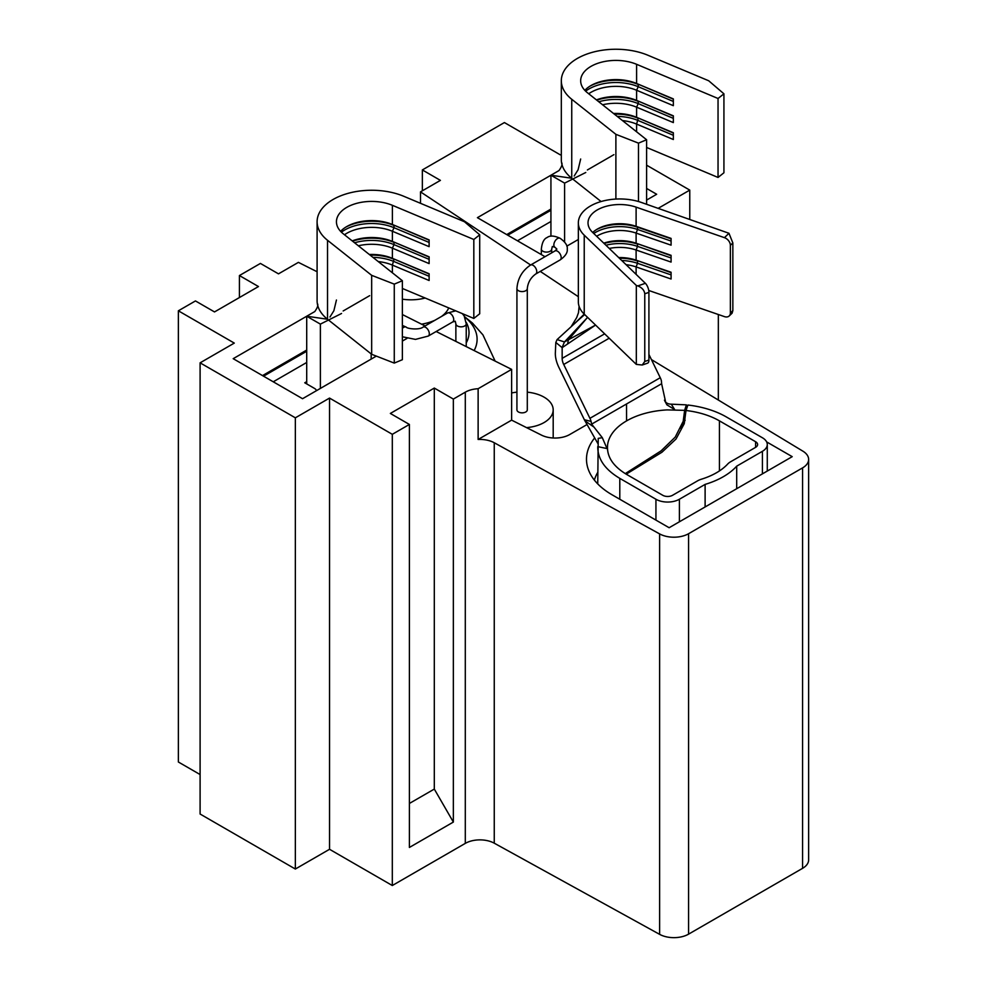<?xml version="1.0" encoding="UTF-8"?>
<svg xmlns="http://www.w3.org/2000/svg" width="987" height="987" viewBox="0 0 987 987"><rect width="100%" height="100%" fill="white"/><g stroke="black" fill="none" stroke-linecap="round" stroke-linejoin="round"><path stroke-width="1.48" d="M317.098 271.746L298.407 262.369L278.494 273.855L260.42 263.43L239.422 275.546L258.471 286.551L214.512 311.929L195.463 300.936L178.363 310.806L234.289 343.094L200.102 362.834L295.347 417.822L329.535 398.082L392.308 434.317L409.395 424.447L390.346 413.442L434.305 388.064L453.354 399.069L465.296 392.172A20.727 11.967 180 0 1 478.127 388.718L478.127 439.474A20.727 11.967 180 0 1 494.253 442.744L659.612 533.893A20.727 11.967 0 0 0 688.581 533.708L802.567 467.887A20.727 11.967 0 0 0 808.637 459.436A20.727 11.967 0 0 0 802.9 451.17L651.42 359.576M436.155 331.509L511.624 369.372L478.127 388.718M402.375 314.545L425.076 325.944M406.94 338.442L402.375 341.083M376.343 356.11L302.553 398.711L233.191 358.676L306.71 316.235L320.38 324.118L341.551 313.484M561.319 154.28L560.332 154.86L504.406 122.561L422.35 169.937L440.412 180.374L420.511 191.873L420.511 203.31M578.345 296.692L540.259 271.4M530.624 264.997L420.511 191.873M658.267 208.294L689.765 190.109L646.596 165.174M646.596 200.09L656.676 194.266L646.596 188.443M578.345 239.483L566.822 246.145M550.931 236.214L550.931 175.23L477.412 217.671L545.009 256.694M422.35 169.937L422.35 190.812M688.581 533.708L688.581 934.146L802.567 868.338L802.567 467.887M718.339 314.508L718.339 400.043M689.765 190.109L689.765 219.163M178.363 310.806L178.363 762.001L200.102 774.548M239.422 297.543L239.422 275.546M200.102 362.834L200.102 814.028L295.347 869.029L329.535 849.289L392.308 885.524L465.296 843.379L465.296 392.172M295.347 417.822L295.347 869.029M329.535 398.082L329.535 849.289M392.308 434.317L392.308 885.524M434.305 388.064L434.305 789.082L453.354 822.072L453.354 399.069M453.354 822.072L409.395 847.451L409.395 424.447M494.253 442.744L494.253 843.182L659.612 934.344L659.612 533.893M688.581 934.146A20.727 11.967 180 0 1 659.612 934.344M494.253 843.182A20.727 11.967 0 0 0 465.296 843.379M808.637 459.436L808.637 859.874A20.727 11.967 180 0 1 802.567 868.338M511.624 369.372L511.624 420.141L478.127 439.474M766.628 441.892L792.216 456.66L669.124 527.724L611.977 494.734A87.041 50.251 180 0 1 587.364 466.308A87.041 50.251 180 0 1 594.68 437.92M511.624 420.141L541.456 435.107A20.727 11.967 180 0 0 569.709 434.539L587.043 424.533M434.305 789.082L409.395 803.455M550.931 209.071L506.726 234.585M306.71 350.064L262.505 375.591M597.74 472.378A80.132 46.266 0 0 0 594.396 480.126M730.368 245.344A6.909 4.836 -134 0 0 724.446 237.657L728.974 233.277L732.847 242.938L730.368 245.344L730.368 313.015L732.847 310.621L732.107 313.175L729.233 315.939A6.909 4.836 -134 0 0 730.368 313.015M645.375 283.306A6.909 2.899 70.9 0 1 648.915 292.362L644.77 293.793C644.326 290.252 642.006 287.624 637.799 285.922L645.375 283.306L592.533 232.303A31.769 18.346 180 0 1 588.018 222.889A31.769 18.346 180 0 1 604.118 206.925A31.769 18.346 180 0 1 636.109 207.147L724.446 237.657M592.706 232.476A31.769 18.346 180 0 1 597.332 229.095A31.769 18.346 180 0 1 636.109 226.319L671.086 238.398L671.086 245.171L636.109 233.092L636.109 243.234L671.086 255.325L671.086 262.086L636.109 250.007L636.109 260.161L671.086 272.239L671.086 279.013L636.109 266.922L636.109 274.361M648.743 290.474L724.446 316.617A6.909 4.836 -134 0 0 729.233 315.939M609.25 248.44A31.769 18.346 180 0 1 636.109 250.007L637.528 246.38L671.086 257.977M618.701 257.57A31.769 18.346 180 0 1 636.109 260.161L671.086 272.634M626.079 264.689A31.769 18.346 180 0 1 636.109 266.922L637.528 263.307L671.086 274.892M603.76 243.147A31.769 18.346 180 0 1 636.109 243.234L671.086 255.719M596.641 236.263A31.769 18.346 180 0 1 636.109 233.092L637.528 229.465L671.086 241.05M664.461 400.13C665.509 402.758 667.78 404.115 671.296 404.176L686.36 404.855L683.189 421.35L675.207 437.13L661.13 450.837L626.597 472.761A65.623 37.888 180 0 0 626.153 473.02L626.153 474.142M671.296 404.176L674.652 409.531L666.928 404.867L664.683 400.734M627.127 474.71L627.127 473.587A65.623 37.888 0 0 1 627.584 473.328L661.956 452.231L676.033 438.993L684.25 423.682L686.002 410.506A65.623 37.888 180 0 1 719.437 420.857L755.586 441.72A6.909 3.985 180 0 1 757.609 444.545A6.909 3.985 180 0 1 755.586 447.358L730.59 461.793A16.582 9.574 0 0 0 727.703 464.038A64.241 37.087 180 0 1 701.424 479.201A16.582 9.574 0 0 0 697.538 480.866L672.542 495.301A6.909 3.985 180 0 1 662.783 495.301L626.634 474.426C612.606 466 606.277 455.957 607.671 444.31A65.623 37.888 180 0 1 626.572 420.894A65.623 37.888 180 0 1 667.261 409.901L684.645 410.358L686.36 404.855M597.74 483.914L598.233 438.364L602.317 437.685L607.017 448.567L597.764 446.63C597.616 458.955 604.957 469.528 619.799 478.374L655.936 499.249A16.582 9.574 180 0 0 679.389 499.249L705.113 484.395A73.914 42.675 0 0 0 736.697 466.16L762.42 451.306A16.582 9.574 180 0 0 767.281 444.545A16.582 9.574 180 0 0 762.42 437.772L726.272 416.909A75.296 43.465 180 0 0 687.914 405.028L686.002 410.506M736.697 466.16L736.697 488.725M705.113 484.395L705.113 506.948M684.645 410.358L683.189 421.35M627.127 473.587L626.153 473.02M627.584 473.328L626.609 472.748M685.126 420.228L680.623 428.309M597.937 443.656L584.637 420.289L558.839 367.287A23.491 13.559 -120 0 1 555.323 353.445L555.817 342.452L562.158 347.658L562.158 358.367L604.649 333.84M665.46 401.228L661.623 383.721L591.645 424.126L602.317 437.685M593.52 426.779L584.946 420.832M626.572 420.894L626.523 403.991M609.189 338.22L563.713 364.474L589.918 418.328L660.254 377.713A10.364 5.984 60 0 1 661.401 380.822L661.623 383.721M648.915 354.432L660.254 377.713M577.568 320.824L557.087 339.59L564.453 341.934L595.568 325.068L562.158 347.658M584.353 419.722L591.065 421.424A10.364 5.984 -120 0 0 589.918 418.328M563.713 364.474A10.364 5.984 60 0 1 562.158 358.367M574.372 323.637L584.674 314.557L584.23 314.125A41.442 23.922 180 0 1 579.098 306.365A41.442 23.922 180 0 1 578.345 301.849L578.345 222.889A41.442 23.922 0 0 0 584.23 235.165L636.319 285.44L636.319 364.4L642.229 365.017L644.77 361.476L648.915 360.045A6.909 2.899 70.9 0 1 647.62 363.154L642.229 365.017M564.564 341.823L587.598 317.382M584.674 314.557L636.319 364.4M728.974 233.277L641.069 202.347A41.442 23.922 0 0 0 599.356 202.076A41.442 23.922 0 0 0 578.345 222.889M644.77 293.793L644.77 361.476M636.319 285.44L637.799 285.922M648.915 292.362L648.915 360.045M732.847 242.938L732.847 310.621M591.065 421.424L591.645 424.126M557.087 339.59L555.817 342.452M562.158 347.399L564.453 341.934M604.106 243.481A34.533 19.937 180 0 1 637.528 244.122L637.528 246.38A34.533 19.937 180 0 0 605.919 245.232M596.395 229.65A34.533 19.937 180 0 1 637.528 227.207L671.086 238.792M593.742 233.475A34.533 19.937 180 0 1 637.528 229.465L637.528 227.207L636.109 226.319L636.109 207.147M619.38 258.224A34.533 19.937 180 0 1 637.528 261.049L637.528 263.307A34.533 19.937 180 0 0 621.748 260.506M567.661 343.525L568.45 339.799L587.142 317.839M646.596 147.458L718.042 177.45L723.927 172.774L723.927 93.814L708.691 80.761L647.978 55.272A54.569 31.51 0 0 0 591.127 52.681A54.569 31.51 0 0 0 561.319 80.761A54.569 31.51 0 0 0 571.744 99.28L571.744 178.24A54.569 31.51 180 0 1 561.529 162.473C562.689 163.805 561.85 166.495 559.012 170.554L550.931 175.23L564.601 183.126L585.772 172.491M622.452 120.562A35.224 20.345 180 0 1 636.603 124.091L673.344 139.512L673.344 132.739L636.603 117.317L636.603 107.176L673.344 122.585L673.344 115.824L636.603 100.403L636.603 90.249L673.344 105.671L673.344 98.897L636.603 83.488L636.603 64.303L718.042 98.49L723.927 93.814M602.588 104.782A35.224 20.345 180 0 1 636.603 107.176L638.231 103.623L673.344 118.366M613.532 113.48A35.224 20.345 180 0 1 636.603 117.317L673.344 133.023M718.042 177.45L718.042 98.49M588.708 93.765A35.224 20.345 180 0 1 636.603 90.249L638.231 86.708L673.344 101.439M596.432 99.897A35.224 20.345 180 0 1 636.603 100.403L673.344 116.108M646.596 204.26L646.596 139.735L587.388 92.716A35.224 20.345 180 0 1 580.664 80.761A35.224 20.345 180 0 1 599.899 62.637A35.224 20.345 180 0 1 636.603 64.303M584.822 90.348A35.224 20.345 180 0 1 590.979 85.548A35.224 20.345 180 0 1 636.603 83.488L673.344 99.181M587.388 169.961L599.788 162.806M600.121 162.621L612.174 155.662M612.458 155.49L613.877 154.675M564.601 242.012L564.601 183.126M571.066 178.141L550.931 175.23M561.529 162.473A54.569 31.51 180 0 1 561.319 159.721L561.319 80.761M572.83 179.103L601.083 201.533M638.49 201.533L638.49 143.14L646.596 139.735M615.888 199.066L615.888 134.331L638.49 143.14M571.744 99.28L615.888 134.331M585.636 91.174A37.987 21.936 180 0 1 638.231 86.708L638.231 84.45A37.987 21.936 180 0 0 590.041 86.116M598.801 101.772A37.987 21.936 180 0 1 638.231 103.623L638.231 101.365A37.987 21.936 180 0 0 596.765 100.156M617.171 116.367A37.987 21.936 180 0 1 638.231 120.55L673.344 135.281M614.333 114.11A37.987 21.936 180 0 1 638.231 118.292L636.603 124.091L636.603 131.802M306.71 383.906L306.71 316.222L314.791 311.559C317.629 307.5 318.468 304.798 317.308 303.478A54.569 31.51 180 0 1 317.098 300.714L317.098 221.754A54.569 31.51 0 0 0 327.524 240.285L371.667 275.336L394.269 284.133L402.375 280.727L343.168 233.722A35.224 20.345 180 0 1 336.444 221.754A35.224 20.345 180 0 1 355.678 203.63A35.224 20.345 180 0 1 392.382 205.308L473.822 239.483L479.707 234.807L464.47 221.754L403.757 196.277A54.569 31.51 0 0 0 346.906 193.686A54.569 31.51 0 0 0 317.098 221.754M378.231 261.555A35.224 20.345 180 0 1 392.382 265.096L429.123 280.505L429.123 273.744L392.382 258.323L392.382 248.169L429.123 263.591L429.123 256.817L392.382 241.408L392.382 231.254L429.123 246.664L429.123 239.903L392.382 224.481L392.382 205.308M358.367 245.788A35.224 20.345 180 0 1 392.382 248.169L394.01 244.628L429.123 259.359M369.311 254.486A35.224 20.345 180 0 1 392.382 258.323L429.123 274.028M402.375 288.463L473.822 318.443L473.822 239.483M344.488 234.758A35.224 20.345 180 0 1 392.382 231.254L394.01 227.701L429.123 242.444M352.211 240.902A35.224 20.345 180 0 1 392.382 241.408L429.123 257.101M340.601 231.34A35.224 20.345 180 0 1 346.758 226.554A35.224 20.345 180 0 1 392.382 224.481L429.123 240.186M316.469 390.679A6.909 3.985 0 0 0 314.52 388.422L304.749 382.783L306.71 381.648M371.174 353.914L371.174 359.095M343.168 310.967L355.579 303.811M355.912 303.614L367.954 296.655M368.237 296.495L369.656 295.668M320.38 388.422L320.38 324.118M326.845 319.146L306.71 316.222M327.524 240.285L327.524 319.245A54.569 31.51 180 0 1 317.308 303.478M328.609 320.096L371.667 354.296L394.269 363.093L402.375 359.7L402.375 280.727M473.822 318.443L479.707 313.767L479.707 234.807M394.269 363.093L394.269 284.133M371.667 354.296L371.667 275.336M341.416 232.179A37.987 21.936 180 0 1 394.01 227.701L394.01 225.443A37.987 21.936 180 0 0 345.82 227.121M354.58 242.777A37.987 21.936 180 0 1 394.01 244.628L394.01 242.37A37.987 21.936 180 0 0 352.544 241.161M372.95 257.36A37.987 21.936 180 0 1 394.01 261.543L429.123 276.286M370.113 255.115A37.987 21.936 180 0 1 394.01 259.285L392.382 265.096L392.382 272.794M526.527 427.618A31.078 17.951 0 0 0 544.084 422.547A31.078 17.951 0 0 0 553.189 409.852A31.078 17.951 0 0 0 527.292 392.16M402.375 299.172A34.014 19.641 0 0 0 425.163 298.025M527.292 409.852A5.182 2.986 180 0 1 525.775 411.974A5.182 2.986 180 0 1 518.446 411.974A5.182 2.986 180 0 1 516.929 409.852L516.929 288.599A5.182 2.986 0 0 0 518.446 290.709A5.182 2.986 0 0 0 525.775 290.709A5.182 2.986 0 0 0 527.292 288.599L527.292 409.852M516.929 392.16A31.078 17.951 0 0 0 511.624 392.962M619.799 478.374L619.799 499.249M655.936 520.112L655.936 499.249M762.42 473.871L762.42 451.306M679.389 499.249L679.389 521.802M719.437 420.857L719.437 470.935M755.586 447.358L755.586 441.72M575.877 322.305L584.23 314.125L584.23 235.165M517.472 240.791L550.931 221.483M273.251 381.796L306.71 362.476M466.234 342.921A58.036 33.509 0 0 0 466.172 322.293M454.995 310.819A58.036 33.509 0 0 0 454.365 310.399M421.535 324.168A38.851 22.43 0 0 0 435.02 320.207M441.522 316.445A38.851 22.43 0 0 0 448.727 307.919M474.13 350.57A66.117 38.172 0 0 0 464.828 317.111M455.871 341.403L455.871 323.847A5.182 2.986 0 0 0 457.388 325.957A5.182 2.986 0 0 0 464.717 325.957A5.182 2.986 0 0 0 466.234 323.847L464.174 315.914L462.274 313.595M402.375 325.439L406.249 327.116A5.182 2.986 120 0 0 403.658 327.363A5.182 2.986 120 0 0 402.375 328.375M406.249 327.116C406.891 328.696 419.228 330.263 423.053 327.116A5.182 2.986 60 0 1 425.644 327.363A5.182 2.986 60 0 1 429.308 333.717A5.182 2.986 60 0 1 428.235 336.086L452.651 321.984A5.182 2.986 -120 0 0 453.724 319.615A5.182 2.986 -120 0 0 450.06 313.274A5.182 2.986 -120 0 0 447.469 313.015L455.698 310.843M541.345 254.584L541.345 249.119A5.182 2.986 0 0 0 542.862 251.229A5.182 2.986 0 0 0 550.191 251.229A5.182 2.986 0 0 0 551.708 249.119L551.708 252.832M553.855 244.887A5.182 2.986 120 0 0 554.928 247.256L556.89 249.119L554.928 250.969A5.182 2.986 -120 0 1 557.519 251.229A5.182 2.986 -120 0 1 561.184 257.57A5.182 2.986 -120 0 1 560.11 259.939C565.354 256.213 567.735 252.598 567.254 249.119C567.735 245.627 565.354 242.012 560.11 238.286A5.182 2.986 120 0 0 557.519 238.533A5.182 2.986 120 0 0 553.855 244.887M560.11 259.939L535.682 274.041A5.182 2.986 -120 0 0 536.755 271.672A5.182 2.986 -120 0 0 533.103 265.33A5.182 2.986 -120 0 0 530.512 265.071L554.928 250.969M767.281 444.545L767.281 471.058M571.374 326.278L576.704 317.592L578.493 312.694L579.098 306.365M507.762 235.19L550.931 210.268M574.187 176.007L578.098 169.752L580.664 159.018M263.541 376.183L306.71 351.261M329.966 317L333.877 310.745L336.444 300.023M495.129 361.094L482.927 334.864L472.477 323.094L464.63 316.716M553.189 409.852L553.189 437.994M466.234 346.597L466.234 323.847M452.651 321.984L455.241 321.219L455.871 323.847M428.235 336.086L415.502 339.392L402.375 336.777M423.053 327.116L447.469 313.015M554.928 247.256L552.338 246.491L551.708 249.119M541.345 249.119C542.011 242.629 543.948 238.768 547.156 237.509C549.932 235.35 554.25 235.609 560.11 238.286M535.682 274.041C530.722 277.643 527.922 282.492 527.292 288.599M516.929 288.599C517.644 278.556 522.172 270.709 530.512 265.071"/></g></svg>
